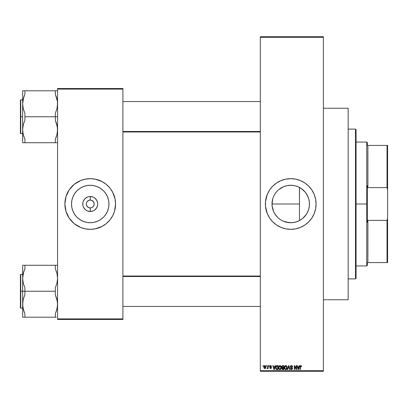 <?xml version="1.0" encoding="UTF-8"?>
<svg xmlns="http://www.w3.org/2000/svg" width="408" height="408" viewBox="0 0 408 408"><rect width="100%" height="100%" fill="white"/><g stroke="black" fill="none" stroke-linecap="round" stroke-linejoin="round"><path stroke-width="0.61" d="M285.355 221.932L290.731 222.722A18.722 18.722 0 0 1 272.009 204A18.722 18.722 0 0 1 290.731 185.278L294.382 185.64L297.896 186.706L301.13 188.435L305.204 192.122L307.239 195.177L308.647 198.563L309.361 202.164L309.361 205.836L308.647 209.437L307.239 212.823L305.204 215.878L302.608 218.469L299.554 220.509L296.167 221.916L292.567 222.63L288.548 222.595M283.132 221.105L281.739 220.417M283.621 221.315L285.1 221.855M280.332 219.565L278.853 218.469M274.701 213.665L277.496 217.24L275.165 214.404L273.814 212.017M272.381 207.703L272.789 209.345M272.825 209.462L273.416 211.12M272.646 208.84L272.095 205.795M272.105 205.856L272.36 207.59M273.426 196.86L274.232 195.157M272.789 198.655L273.207 197.411M277.496 190.76L276.262 192.122L277.496 190.76M281.581 187.67L278.848 189.536L283.55 186.711L287.079 185.64L285.365 186.063M284.656 186.293L283.616 186.686M290.71 185.278L288.966 185.365M288.844 185.375L287.099 185.635M265.878 208.957A25.342 25.342 0 0 0 290.731 229.342A25.342 25.342 0 0 1 265.389 204A25.342 25.342 0 0 1 290.731 178.658A25.342 25.342 0 0 0 265.878 199.043M265.873 199.068A25.342 25.342 0 0 0 265.511 201.501M265.389 204.015A25.342 25.342 0 0 0 265.506 206.468L265.511 201.516A25.342 25.342 0 0 0 265.389 203.985M265.511 206.499A25.342 25.342 0 0 0 265.873 208.932M323.396 299.742L348.177 299.742L348.177 108.258L323.396 108.258L348.177 108.258L348.177 299.742L323.396 299.742M93.876 202.49L92.427 200.721L90.234 200.058A3.942 3.942 0 0 1 94.177 204A3.942 3.942 0 0 1 90.234 207.942L88.046 207.279L86.593 205.51L88.046 207.279L90.234 207.942A3.942 3.942 0 0 1 86.292 204A3.942 3.942 0 0 1 90.234 200.058A3.942 3.942 0 0 0 86.292 204A3.942 3.942 0 0 0 90.234 207.942L91.004 207.866L90.234 207.942L90.234 211.482A7.482 7.482 0 0 1 82.758 204A7.482 7.482 0 0 1 90.234 196.518L90.234 200.058L91.744 200.359L93.024 201.21L94.1 203.23L94.1 204.77L93.514 206.188L92.427 207.279L91.004 207.866L91.744 207.641M86.96 201.812L86.593 202.49L87.45 201.21L89.464 200.134L88.725 200.359M89.719 200.093L90.234 200.058L89.719 200.093M90.234 222.722A18.722 18.722 0 0 1 71.517 204A18.722 18.722 0 0 1 90.234 185.278L93.886 185.64L97.4 186.706L100.638 188.435L103.474 190.76L105.799 193.601L107.534 196.834L108.594 200.348L108.956 204L108.594 207.652L107.534 211.166L105.799 214.399L103.474 217.24L100.638 219.565L97.4 221.294L93.886 222.36L90.234 222.722L86.583 222.36L83.074 221.294L79.835 219.565L77 217.24L74.669 214.399L72.94 211.166L71.874 207.652L71.517 204L71.874 200.348L72.94 196.834L74.669 193.601L77 190.76L79.835 188.435L83.074 186.706L86.583 185.64L90.234 185.278A18.722 18.722 0 0 1 108.956 204A18.722 18.722 0 0 1 90.234 222.722M99.934 180.586A25.342 25.342 0 0 0 80.539 180.586L85.292 179.143L90.234 178.658L95.181 179.143L102.184 181.647L106.315 184.411L109.829 187.92L112.588 192.051L115.092 199.058L115.581 204L114.49 211.359L112.588 215.949L109.829 220.08L106.315 223.589L102.184 226.353L95.181 228.857L90.234 229.342A25.342 25.342 0 0 1 64.892 204A25.342 25.342 0 0 1 90.234 178.658A25.342 25.342 0 0 1 115.581 204A25.342 25.342 0 0 1 90.234 229.342L85.292 228.857L80.539 227.414A25.342 25.342 0 0 0 99.934 227.414M65.994 211.385A25.342 25.342 0 0 0 69.161 218.081L65.984 211.359L64.892 204L65.984 196.641L69.161 189.919A25.342 25.342 0 0 0 65.994 196.615M65.974 196.671A25.342 25.342 0 0 0 65.382 199.033M65.377 199.079A25.342 25.342 0 0 0 64.892 203.975M64.892 204.026A25.342 25.342 0 0 0 65.377 208.921M65.382 208.967A25.342 25.342 0 0 0 65.974 211.329M260.319 37.296L260.319 370.704L323.396 370.704L323.396 37.296L260.319 37.296L260.319 36.73L323.396 36.73L323.396 37.296L323.396 36.73L260.319 36.73L260.319 371.27L323.396 371.27L323.396 37.296L260.319 37.296M266.363 366.2L266.363 365.634L266.72 365.634L266.72 366.2L266.363 366.2L266.72 366.2L266.72 365.634L266.363 365.634L266.72 365.634L266.72 366.2L266.363 366.2L266.363 365.634L266.363 366.2M267.454 368.541L267.796 368.047L267.368 368.551L267.796 368.047L267.368 368.551L267.026 368.399L267.725 367.71L267.796 365.634L268.153 365.634L268.153 368.5L267.796 368.5L267.796 368.047L267.454 368.541L267.026 368.399L267.128 367.99L267.368 368.551L267.796 368.047L267.796 368.5L268.153 368.5L268.153 365.634L267.796 365.634L268.153 365.634L268.153 368.5L267.796 368.5M268.816 366.2L268.816 365.634L269.178 365.634L269.178 366.2L268.816 366.2L269.178 366.2L269.178 365.634L268.816 365.634L269.178 365.634L269.178 366.2L268.816 366.2L268.816 365.634L268.816 366.2M269.805 367.843L270.147 367.685L270.606 368.144L271.06 367.878L269.785 366.838L269.861 365.991L270.428 365.599L271.126 365.746L271.478 366.506L270.58 365.996L270.116 366.578L271.162 367.134L271.427 367.817L270.785 368.541L269.856 368.052L270.147 367.685L269.79 367.736L270.621 368.551L271.427 367.736L270.188 366.7L270.58 365.996L271.478 366.506L270.606 365.583L269.739 366.512L271.07 367.797L270.606 368.144L270.162 367.771M275.048 365.634L274.737 366.812L275.048 365.634L275.42 365.634L274.334 369.577L273.957 369.577L272.809 365.634L273.187 365.634L273.498 366.812L274.737 366.812L273.498 366.812L273.187 365.634L272.809 365.634L273.957 369.577L274.334 369.577L275.42 365.634L275.048 365.634L275.42 365.634L274.334 369.577L273.957 369.577L272.809 365.634L273.187 365.634M280.383 365.675L279.929 365.583L280.959 366.2L281.311 367.557L281.03 368.903L280.27 369.577L279.429 369.515L278.837 368.924L278.623 366.869L279.092 365.94L279.929 365.583L278.904 366.185L278.547 367.603L279.924 369.628L281.311 367.557L280.959 366.2L279.929 365.583L278.99 366.063M286.12 365.624L286.906 366.302L287.196 367.73L286.829 369.051L285.988 369.617L285.172 369.429L284.57 368.562L284.789 366.185L285.814 365.583L284.789 366.185L284.432 367.603L285.814 369.628L287.196 367.557L286.844 366.2L285.814 365.583L285.228 365.746M300.303 369.577L299.946 369.577L300.007 366.246L300.344 365.701L301.079 365.65L301.532 366.812L301.175 366.863L300.925 366.093L300.41 366.226L300.303 369.577L299.946 369.577L299.946 366.904L299.946 369.577L300.303 369.577L300.354 366.343L300.742 366.047L301.175 366.863L301.532 366.812L301.318 365.864L301.532 366.812L301.17 366.736M265.511 201.516L267.317 194.3L269.657 189.919L272.809 186.079L276.65 182.927L281.03 180.586L285.789 179.143L290.731 178.658L295.678 179.143L300.431 180.586L304.812 182.927L308.652 186.079L311.804 189.919L314.145 194.3L315.588 199.058L316.072 204L315.588 208.942L314.145 213.7L311.804 218.081L308.652 221.921L304.812 225.073L300.431 227.414L295.678 228.857L290.731 229.342L285.789 228.857L281.03 227.414L276.65 225.073L272.809 221.921L269.657 218.081L267.317 213.7L265.511 206.484M299.212 365.634L298.901 366.812L299.212 365.634L299.589 365.634L298.498 369.577L298.12 369.577L296.978 365.634L297.35 365.634L297.661 366.812L298.901 366.812L297.661 366.812L297.35 365.634L296.978 365.634L298.12 369.577L298.498 369.577L299.589 365.634L299.212 365.634L299.589 365.634L298.498 369.577L298.12 369.577L296.978 365.634L297.35 365.634M296.208 365.634L296.208 368.791L296.208 365.634L296.57 365.634L296.57 369.577L296.188 369.577L294.673 366.42L294.673 369.577L294.316 369.577L294.316 365.634L294.698 365.634L296.208 368.791L294.698 365.634L294.316 365.634L294.316 369.577L294.673 369.577L294.673 366.42L296.188 369.577L296.57 369.577L296.57 365.634L296.208 365.634L296.57 365.634L296.57 369.577L296.188 369.577M290.43 368.562L290.782 368.399L291.348 369.158L292.123 368.791L292.026 368.103L290.802 367.634L290.348 367.011L290.624 365.905L291.44 365.583L292.322 365.976L292.628 366.914L292.266 366.965L291.496 366.047L290.889 366.216L290.695 366.879L292.266 367.822L292.51 368.755L291.608 369.628L290.491 368.893L290.425 368.45L290.782 368.399L290.425 368.45L291.506 369.628L292.526 368.551L290.68 366.721L291.409 366.047L292.628 366.914L291.44 365.583L290.323 366.726L290.863 367.664L292.051 368.133L292.164 368.536L291.49 369.169L290.802 368.546M288.685 366.41L287.813 369.577L287.436 369.577L288.563 365.634L288.915 365.634L289.976 369.577L289.603 369.577L288.762 366.098L287.813 369.577L287.436 369.577L287.813 369.577L288.762 366.098L289.603 369.577L289.976 369.577L288.915 365.634L288.563 365.634L288.915 365.634L289.976 369.577L289.603 369.577L288.9 366.715M282.81 365.634L281.719 366.792L282.209 367.761L281.821 368.587L282.209 367.761L281.821 368.587L282.81 369.577L281.887 368.975L282.209 367.761L281.744 367.078L281.867 366.134L282.361 365.695L283.922 365.634L283.922 369.577L282.81 369.577L283.922 369.577L283.922 365.634L282.81 365.634L283.922 365.634L283.922 369.577L282.708 369.577M276.905 369.577L276.226 369.373L275.783 368.699L275.777 366.568L276.481 365.716L278.032 365.634L278.032 369.577L277.027 369.577L278.032 369.577L278.032 365.634L276.981 365.634L278.032 365.634L278.032 369.577L276.461 369.505L277.027 369.577L276.461 369.505L277.027 369.577L276.461 369.505L275.63 367.766M263.854 367.098L264.44 365.685L265.098 365.619L265.654 366.098L265.807 367.567L265.322 368.414L264.384 368.414L263.894 367.588L263.854 367.098L264.848 368.551L265.848 367.067L264.848 365.583L263.854 367.098M262.981 366.2L262.981 365.634L263.339 365.634L263.339 366.2L262.981 366.2L263.339 366.2L263.339 365.634L262.981 365.634L263.339 365.634L263.339 366.2L262.981 366.2L262.981 365.634L262.981 366.2M57.569 88.546L122.9 88.546L122.9 89.107L57.569 89.107L57.569 318.893L122.9 318.893L122.9 88.546L57.569 88.546L57.569 89.107L57.569 88.546M80.539 227.414L74.159 223.589L69.161 218.081M69.161 189.919L74.159 184.411L80.539 180.586M57.569 319.454L122.9 319.454L122.9 89.107L57.569 89.107L57.569 319.454L57.569 318.893L122.9 318.893L122.9 319.454L57.569 319.454M111.308 218.081A25.342 25.342 0 0 0 114.48 211.385M114.495 211.329A25.342 25.342 0 0 0 115.087 208.967M115.097 208.921A25.342 25.342 0 0 0 115.581 204.026M115.581 203.975A25.342 25.342 0 0 0 115.097 199.079M115.087 199.033A25.342 25.342 0 0 0 114.495 196.671M114.48 196.615A25.342 25.342 0 0 0 111.308 189.919M113.648 213.7L113.842 213.216M115.459 206.484L115.581 204M113.842 194.784L113.648 194.3M66.82 194.3L66.626 194.784M65.015 201.516L64.892 204M66.626 213.216L66.82 213.7M90.234 211.482L87.373 210.911L86.083 210.217L84.946 209.289L83.324 206.861L82.901 205.459L82.901 202.541L83.324 201.139L84.946 198.711L87.373 197.089L88.776 196.666L90.234 196.518L93.095 197.089L94.391 197.783L96.456 199.844L97.573 202.541L97.716 204L97.573 205.459L96.456 208.156L94.391 210.217L93.095 210.911L90.234 211.482L90.234 207.942A3.942 3.942 0 0 0 94.177 204A3.942 3.942 0 0 0 90.234 200.058L90.234 196.518A7.482 7.482 0 0 1 97.716 204A7.482 7.482 0 0 1 90.234 211.482M93.514 206.188L93.876 205.51M86.593 205.51L86.292 204L86.593 202.49M260.319 371.27L260.319 370.704L323.396 370.704L323.396 371.27L260.319 371.27M299.492 220.544L299.202 220.697M303.72 217.479L303.277 217.898M301.92 219.009L302.563 218.51M306.923 213.394L306.581 213.965M307.958 211.334L307.76 211.772M308.861 208.661L308.713 209.202M309.31 206.28L309.218 206.943M309.223 201.088L309.315 201.741M308.718 198.808L308.866 199.359M307.775 196.258L307.964 196.681M306.592 194.06L306.933 194.626M303.302 190.128L303.736 190.536M301.629 188.776L301.93 189.001M299.207 187.308L299.492 187.456M301.435 188.644L297.988 186.742M296.958 186.344L297.605 186.589M294.892 185.747L295.606 185.926M292.811 185.395L293.449 185.477M287.059 185.645L286.61 185.737M283.249 186.839L283.535 186.716M279.919 188.715L280.306 188.45M274.222 195.177L275.431 193.214M273.447 196.809L273.814 195.988M273.436 211.166L272.1 205.836L272.376 200.328M273.192 210.548L272.83 209.472M275.522 214.919L275.186 214.429M276.614 216.296L276.277 215.898M293.464 222.518L292.817 222.605M295.596 222.079L294.877 222.258M297.595 221.416L296.953 221.656M310.289 187.884A25.342 25.342 0 0 0 290.731 178.658A25.342 25.342 0 0 1 316.072 204A25.342 25.342 0 0 1 290.731 229.342A25.342 25.342 0 0 0 310.289 220.116M310.355 220.04A25.342 25.342 0 0 0 315.95 206.509M315.955 206.458A25.342 25.342 0 0 0 316.072 204.026M316.072 203.975A25.342 25.342 0 0 0 315.955 201.542M315.95 201.491A25.342 25.342 0 0 0 310.355 187.96M315.588 208.942L315.7 208.345M302.68 181.647L302.017 181.305M272.809 186.079L272.258 186.645M265.389 204L265.394 204.643M288.895 222.63L283.565 221.294M299.533 187.476L299.452 204L272.009 204L272.819 198.563M275.165 193.601L276.262 192.122M287.079 185.64L290.731 185.278A18.722 18.722 0 0 1 309.453 204A18.722 18.722 0 0 1 290.731 222.722L292.623 222.625M290.731 185.278L292.613 185.375M297.809 186.67L296.233 186.104M296.116 186.074L295.234 185.829M304.47 191.286L302.654 189.567M302.558 189.49L301.624 188.771M308.616 198.472L306.76 194.325L305.296 192.239M309.08 200.282L308.667 198.645M309.279 201.476L309.106 200.42M308.759 209.049L309.08 207.718M309.101 207.601L309.274 206.565M302.665 218.423L306.224 214.506M306.377 214.276L306.74 213.7M297.988 221.258L299.533 220.524M299.452 187.435L299.452 220.565L301.609 219.234M296.233 221.896L297.809 221.33M295.219 222.176L296.096 221.937M301.175 366.863L300.742 366.047L300.303 366.869M300.772 366.047L300.354 366.343L300.676 366.053M300.839 365.588L301.318 365.864L300.757 365.583L299.946 366.792M300.441 365.65L300.074 366.042M300.757 365.583L301.318 365.864L300.757 365.583M298.447 368.419L298.784 367.276L298.447 368.419M298.136 368.557L297.784 367.276L298.784 367.276L297.784 367.276L298.187 368.761M294.673 369.577L294.316 369.577L294.316 365.634L294.698 365.634M291.674 365.604L292.041 365.731M292.628 366.914L292.266 366.965L292.036 366.313M291.582 366.063L291.266 366.053M290.68 366.721L290.751 367.027M290.965 367.246L291.45 367.43M292.378 367.98L292.51 368.353M291.99 369.526L291.71 369.612M291.22 369.128L291.623 369.158M291.557 369.169L292.164 368.536L291.251 367.802M292.072 368.893L292.051 368.133L291.485 367.873L291.786 367.97M292.051 368.133L291.297 367.817M290.45 367.276L290.323 366.726M290.491 366.083L290.97 365.665M292.556 366.42L292.444 366.155M288.563 365.634L287.436 369.577L288.563 365.634M286.997 366.486L286.844 366.2M287.008 366.522L287.115 366.838M287.196 367.73L287.145 368.23M287.14 368.245L286.61 369.306M286.467 369.429L285.988 369.617M285.166 369.429L285.421 369.561M284.498 368.281L284.432 367.603M284.452 367.215L284.524 366.817M286.13 365.624L286.656 365.956M284.606 368.654L284.728 368.924L284.606 368.654M285.172 368.873L285.666 369.158M284.973 368.572L285.809 369.169L284.942 368.506L284.794 367.613L284.942 368.506L284.794 367.613L285.819 366.047L285.136 366.379L284.794 367.613L284.911 366.782M285.753 366.047L286.294 366.195L285.819 366.047L286.839 367.547L286.656 368.597L286.314 369.01L286.839 367.547L285.88 369.163M285.947 369.158L286.314 369.01M286.829 367.297L286.39 366.272M286.727 366.787L286.482 366.364M282.606 369.566L282.203 369.424M282.081 367.685L281.826 367.353M281.795 366.292L282.02 365.905M282.158 365.787L282.464 365.67M282.081 366.792L282.152 366.41L282.081 366.792L282.856 367.481L282.081 366.792L282.433 366.144L282.081 366.792L282.29 367.333L283.565 367.481L282.708 367.475M282.892 367.94L282.183 368.521L283.565 369.118L283.565 367.94L282.515 367.975L282.183 368.521L282.515 367.975L283.565 367.94L283.565 369.118L282.183 368.521L282.78 369.113M282.515 367.975L282.193 368.664M282.525 366.119L283.565 366.098L283.565 367.481L283.565 366.098L282.433 366.144M281.107 366.486L280.959 366.2M281.122 366.522L281.229 366.853M281.296 367.899L281.255 368.235M281.035 368.903L280.724 369.306M280.097 369.617L280.837 369.189M279.281 369.429L279.536 369.561M278.945 369.097L278.608 368.281M278.684 368.562L278.547 367.603M280.388 365.68L280.765 365.95M279.852 369.163L280.429 369.01M279.281 368.873L279.781 369.158M279.087 368.572L279.924 369.169L279.057 368.506L278.904 367.613L279.057 368.506L278.904 367.613L279.929 366.047L279.103 366.598L278.904 367.613L279.021 366.782M279.868 366.047L280.408 366.195L279.929 366.047L280.954 367.547L280.765 368.597L280.954 367.547L279.99 369.163M280.944 367.297L280.505 366.272M280.837 366.787L280.592 366.364M275.783 368.699L275.635 367.899M276.981 365.634L275.63 367.628M276.124 365.945L276.644 365.67M276.354 366.302L276.129 366.67L277.675 366.098L277.675 369.118L276.532 369.041L276.078 366.833M276.818 366.109L276.42 366.246M276.027 368.184L276.532 369.041L277.675 369.118L277.675 366.098L276.961 366.098M276.241 368.776L277.042 369.118M276.262 366.415L275.992 367.832M274.283 368.419L274.615 367.276L274.283 368.419M274.115 369.169L273.916 368.358L274.15 368.98M273.916 368.358L274.023 368.761M273.62 367.276L274.615 367.276L273.62 367.276M271.478 366.506L270.402 366.017M270.693 366.002L270.096 366.44L270.545 366.858L270.188 366.7M270.58 365.996L270.101 366.512M271.417 367.894L271.289 368.23M271.213 368.327L271.381 368.057M269.856 368.052L270.045 368.348M270.519 368.138L270.147 367.685L270.688 368.138M270.606 368.144L271.07 367.797L270.606 368.144L271.07 367.797L270.545 367.394L270.983 367.577M267.368 368.551L267.026 368.399L267.368 368.551M267.189 368.011L267.725 367.71L267.388 368.041L267.725 367.71L267.796 365.634M267.388 368.041L267.704 367.781M265.634 368.072L265.322 368.414M264.481 368.47L264.205 368.261M263.894 367.588L263.976 367.878M263.889 366.593L264.083 366.037M264.527 366.114L264.231 366.731M264.772 368.138L264.211 367.072L264.415 367.904L264.858 368.144L265.491 367.072L265.027 368.113L265.435 367.582L265.399 366.45M264.267 366.557L264.211 367.072L264.843 365.996L265.486 366.894M265.465 366.721L264.93 366.002M298.228 368.924L298.401 368.608M276.129 366.67L275.992 367.389M264.216 366.899L264.216 367.246M265.287 366.236L265.011 366.022M355.501 129.096L356.062 129.657L356.062 278.343L355.501 278.904L348.177 278.904L355.501 278.904L355.501 129.096L348.177 129.096L355.501 129.096L355.501 278.904L356.062 278.343L356.062 129.657L355.501 129.096M272.009 204L299.452 204L299.452 220.565M22.782 306.444L22.807 301.767L23.251 299.355L24.903 294.653L24.903 287.824L23.256 283.137L22.654 278.256L22.654 291.241L24.903 291.241L24.903 287.824L23.256 283.137L22.654 278.256L23.251 273.391L24.903 268.688L24.903 265.271L55.32 265.271L55.32 268.688L56.967 273.375L57.569 278.256L56.972 283.121L55.32 287.824L55.32 291.241L24.903 291.241L55.32 291.241L55.32 294.653L56.967 299.345L57.569 304.22L56.972 309.085L55.32 313.788L55.32 317.205L24.903 317.205L24.903 313.788L23.256 309.101L22.654 304.22L23.251 299.355L24.903 294.653L24.903 291.241L22.654 291.241L22.654 317.205L56.258 317.205M20.737 291.241L20.737 274.344L20.737 291.241L22.654 291.241L20.737 291.241L20.737 308.132L20.4 307.795L20.4 274.681L20.737 308.132L20.737 291.241L20.4 291.241L20.4 274.681L20.737 274.344L20.737 291.241M55.32 317.205L55.32 313.788L56.569 310.529M22.807 306.678L23.965 311.467L23.256 309.101M23.118 308.494L23.246 309.06M23.827 311.069L24.903 313.788L24.888 317.205M57.105 273.982L57.569 278.256L57.416 280.709L56.972 283.121L55.32 287.824L55.32 294.653L57.416 301.757L57.416 306.678L56.258 311.457L56.967 309.101M56.396 271.407L56.977 273.416M24.618 269.341L23.256 273.375L24.903 268.688L24.903 265.271L23.251 265.271M57.569 265.271L24.903 265.271M23.654 271.947L22.654 278.256L22.654 265.271L22.654 317.205L24.903 317.205M20.4 291.241L20.4 307.795L20.4 291.241M23.827 311.059L23.955 311.431L23.827 311.059M22.945 274.885L22.812 275.772M24.903 268.688L23.256 273.385M57.278 307.596L57.395 306.831M56.258 265.271L55.32 265.271L55.32 268.688L56.967 273.375M260.319 276.517L122.9 276.517L260.319 276.517M122.9 131.483L260.319 131.483L122.9 131.483M367.327 145.427L367.327 142.611L367.327 145.427L367.889 145.427L367.327 145.427M367.889 187.598L367.889 145.427L367.889 187.598L387.039 187.598L387.6 189.832L387.6 218.168L387.039 220.402L367.889 220.402L367.327 222.38L367.327 185.62L367.889 187.598L387.039 187.598L387.039 145.427L367.889 145.427L387.039 145.427L387.039 187.598L387.6 189.832L387.6 262.574L387.6 218.168L387.039 220.402L367.889 220.402L367.327 222.38L367.327 204L366.761 204L367.327 204L367.327 185.62L367.889 187.598M356.062 142.05L366.761 142.05L366.761 204L366.761 142.05L367.327 142.611M356.062 204L366.761 204L356.062 204M367.327 262.574L367.327 265.389L367.327 262.574L367.889 262.574L367.889 220.402L367.889 262.574L387.6 262.574L387.039 262.574L387.039 220.402L387.039 262.574L367.327 262.574M356.062 265.95L366.761 265.95L366.761 204L366.761 265.95L367.327 265.389M387.6 145.427L387.039 145.427L387.6 145.427L387.6 189.832L387.6 145.427M57.446 101.556L57.416 106.233L56.972 108.645L55.32 113.347L55.32 116.759L57.569 116.759L55.32 116.759L55.32 120.176L56.967 124.863L57.569 129.744L56.972 134.609L55.32 139.312L56.258 136.991L55.32 139.312L55.32 142.729L24.903 142.729L24.903 139.312L23.256 134.625L22.654 129.744L23.251 124.879L24.903 120.176L24.903 113.347L23.256 108.656L22.654 103.78L23.654 97.471M20.737 116.759L20.737 133.656L20.737 116.759L20.4 116.759L20.4 133.319L20.4 100.205L20.737 99.868L20.737 133.656L20.4 133.319L20.4 116.759L22.654 116.759L20.737 116.759L20.737 99.868L20.737 116.759M23.118 134.018L22.654 129.744L22.654 142.729L56.967 142.729M23.827 136.593L23.246 134.584M57.105 99.506L56.977 98.94M56.396 96.931L57.416 101.312L57.569 103.78L56.972 108.645L55.32 113.347L55.32 116.759L24.903 116.759L55.32 116.759L55.32 120.176L57.416 127.281L57.416 132.197L56.569 136.053M24.618 94.865L23.965 96.533L24.903 94.212L24.903 90.795L22.654 90.795L22.654 129.744L23.251 124.879L24.903 120.176L24.903 113.347L23.256 108.656L22.654 103.78L22.654 142.729L23.256 142.729L22.654 142.729M56.967 98.899L55.32 94.212L55.32 90.795L57.569 90.795L24.903 90.795L55.32 90.795L55.32 94.212L57.416 101.312M20.4 116.759L20.4 100.205L20.4 116.759M23.965 90.795L22.654 90.795L22.654 103.78L23.251 98.914L24.903 94.212L24.903 90.795L22.807 90.795L24.903 90.795M22.807 101.312L22.945 100.404M24.903 94.212L23.256 98.899M23.965 142.729L24.903 142.729L24.903 139.312L23.256 134.625M56.396 96.941L56.268 96.569L56.396 96.941M57.278 133.115L57.395 132.355M55.32 142.729L55.32 139.312L56.967 134.625M23.827 271.417L23.955 271.05M23.006 274.518L23.246 273.416M56.396 311.059L56.273 311.421M57.217 307.958L56.977 309.06M57.416 90.795L56.972 90.795L57.416 90.795M23.827 96.941L23.95 96.579M23.011 100.031L23.246 98.94M56.396 136.583L56.268 136.95M57.217 133.482L56.977 134.584M22.654 274.344L20.737 274.344M22.654 308.132L20.737 308.132M122.9 306.444L260.319 306.444M122.9 276.032L260.319 276.032M260.319 101.556L122.9 101.556M260.319 131.968L122.9 131.968M22.654 133.656L20.737 133.656M22.654 99.868L20.737 99.868"/></g></svg>
